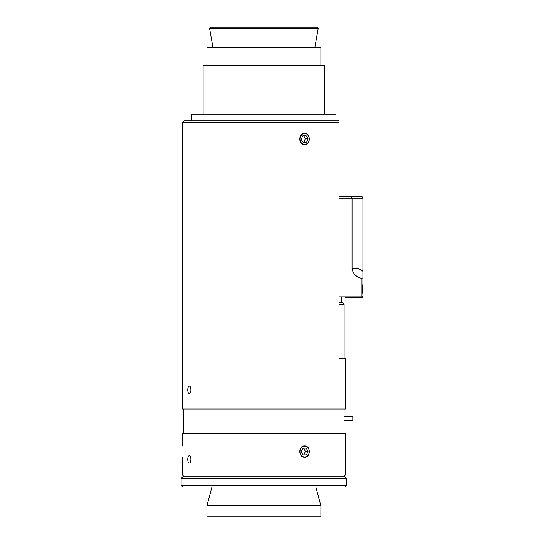 <?xml version="1.0" encoding="UTF-8"?>
<svg xmlns="http://www.w3.org/2000/svg" width="544" height="544" viewBox="0 0 544 544"><rect width="100%" height="100%" fill="white"/><g stroke="black" fill="none" stroke-linecap="round" stroke-linejoin="round"><path stroke-width="0.82" d="M361.148 196.513L351.308 196.513L361.148 196.513L362.379 197.016L362.889 198.247L362.392 197.03L362.889 198.247L362.889 271.361C359.543 268.389 355.926 267.485 352.029 268.654C352.934 273.564 355.973 276.774 361.148 278.27L361.148 297.799A1.741 1.741 0 0 0 362.889 296.065L362.889 294.182C362.345 291.026 362.345 287.647 362.889 284.05L362.889 279.038L361.148 278.27M362.624 296.983L362.889 296.065L362.392 297.282A1.741 1.741 0 0 1 361.148 297.799L345.08 297.799M362.889 278.27L362.889 296.065L339 296.065M339 196.513L351.308 196.513L352.029 198.247L362.889 198.247L362.855 197.9M362.889 279.038L362.889 271.361M352.029 268.654L352.029 198.247L339 198.247M362.889 296.412L362.889 296.065M339 304.232L344.1 304.232L342.36 302.491L339 302.491M344.039 420.811L352.784 420.811L352.784 416.466L344.039 416.466M344.1 409L344.039 411.169M336.002 120.761L336.002 114.247L191.794 114.247L191.794 120.761M324.707 114.247L324.707 65.858L203.089 65.858L203.089 114.247M320.885 65.858L320.885 47.702L206.91 47.702L206.91 65.858M318.192 28.506L209.603 28.506L210.909 27.2L316.894 27.2L318.192 28.506L314.806 47.702M182.458 445.917L182.458 433.323L345.338 433.323L345.338 475.021L182.458 475.021L182.458 457.212M309.278 451.35A5.386 4.665 -90 0 1 304.803 456.946A5.386 4.665 -90 0 1 299.962 451.772A5.386 4.665 -90 0 1 304.436 446.182A5.386 4.665 -90 0 1 309.278 451.35M301.226 451.717L302.811 448.249L306.197 448.093L308.013 451.411L306.428 454.879L303.042 455.029L301.226 451.717M302.974 454.913L303.824 454.879L305.402 451.411L303.654 448.208M306.428 454.879L303.824 454.879M308.013 451.411L305.402 451.411M182.458 133.355L182.458 144.65L182.458 122.495L339 122.495L339 120.761L184.198 120.761L182.458 122.495M301.804 134.708A5.386 4.665 -90 0 1 308.339 135.755A5.386 4.665 -90 0 1 307.435 143.296A5.386 4.665 -90 0 1 300.9 142.249A5.386 4.665 -90 0 1 301.804 134.708M303.076 142.27L304.062 142.127L305.381 138.516L303.559 135.735M306.666 142.127L303.3 142.61L301.254 139.488L302.573 135.878L305.939 135.395L307.986 138.516L306.666 142.127L304.062 142.127M307.986 138.516L305.381 138.516M320.464 505.77L206.91 505.77L206.91 516.8L320.885 516.8L320.885 505.77L320.464 505.77M346.684 485.268L181.111 485.268L181.111 478.496L346.684 478.496L346.684 485.268L344.95 487.009L182.852 487.009L181.111 485.268M346.684 478.496L344.95 476.755L182.852 476.755L181.111 478.496M304.62 144.65C298.207 144.996 298.207 133.008 304.62 133.355C310.821 133.008 310.821 144.996 304.62 144.65M304.62 457.212C298.207 457.558 298.207 445.57 304.62 445.917C310.821 445.57 310.821 457.558 304.62 457.212M182.458 144.65L182.458 409L345.338 409L345.338 358.612L339 358.612L339 122.495M189.258 455.688C191.434 455.294 191.434 463.468 189.258 463.073C188.34 462.917 187.836 461.686 187.755 459.381C187.836 457.076 188.34 455.845 189.258 455.688M189.258 386.192C191.434 385.798 191.434 393.972 189.258 393.577C188.34 393.421 187.836 392.19 187.755 389.885C187.836 387.58 188.34 386.349 189.258 386.192M344.1 304.232L344.1 358.612M341.537 297.799L341.537 302.491M212.99 47.702L209.603 28.506M211.942 487.009L206.91 505.77M315.86 487.009L320.885 505.77M344.039 433.323L344.039 409M184.198 476.755L182.458 475.021M343.604 476.755L345.338 475.021M183.763 433.323L183.763 409"/></g></svg>
